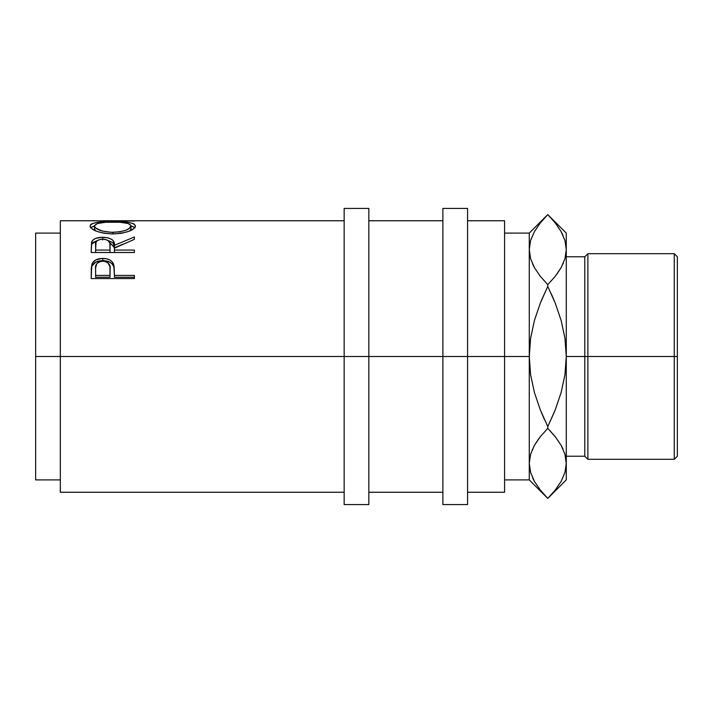 <?xml version="1.0" encoding="UTF-8"?>
<svg xmlns="http://www.w3.org/2000/svg" width="713" height="713" viewBox="0 0 713 713"><rect width="100%" height="100%" fill="white"/><g stroke="black" fill="none" stroke-linecap="round" stroke-linejoin="round"><path stroke-width="1.07" d="M344.156 504.581L344.156 208.419L344.156 356.5L35.65 356.5L35.65 233.098L35.65 356.5L60.329 356.5L60.329 220.754L60.329 356.5L368.844 356.5L368.844 208.419L368.844 356.5L467.568 356.5L467.568 208.419L467.568 356.5L529.269 356.5L529.269 233.098L529.269 249.63L530.615 258.766L529.269 249.63L530.588 240.566L534.402 231.645L540.294 222.964L547.78 214.586L555.24 222.937L561.086 231.529L564.919 240.424L566.282 249.63L566.282 356.5L587.886 356.5L587.886 253.694L587.886 356.5L677.35 356.5L677.35 256.778L677.35 356.5L674.266 356.5L674.266 253.694L674.266 356.5L587.886 356.5L587.886 459.306L587.886 356.5L584.794 356.5L584.794 256.778L584.794 356.5L566.282 356.5L566.282 479.902L566.282 233.098L566.282 249.63L564.963 258.685L561.158 267.607L555.258 276.296L547.78 284.665L540.311 276.323L534.465 267.723L530.632 258.828L529.269 249.63L529.269 356.5L504.581 356.5L504.581 220.754L504.581 356.5L344.156 356.5L344.156 504.581L368.844 504.581L368.844 356.5L368.844 504.581M134.374 278.56L134.374 275.414L114.437 275.414L113.732 264.576C112.182 260.53 108.528 258.48 102.77 258.427C97.137 258.489 93.492 260.459 91.834 264.327L91.184 278.56L134.374 278.56L91.184 278.56L91.291 267.901L92.423 263.044L95.8 259.933L101.834 258.445L106.513 258.774L109.864 259.987L112.342 262.019L114.133 266.564L114.437 275.414L134.374 275.414L134.374 278.56L134.374 277.259L114.437 277.259L134.374 277.259M134.374 252.518L134.374 250.067L114.437 250.067L114.437 248.142L134.374 239.345L134.374 236.992L114.437 245.317C114.998 240.415 111.103 237.723 102.734 237.26C96.968 237.322 93.314 238.793 91.772 241.662L91.184 252.518L134.374 252.518L91.184 252.518L91.549 242.331L93.171 239.826L95.667 238.4L101.781 237.277L108.028 237.83L112.066 239.613L113.287 240.878L114.437 245.317L134.374 236.992L134.374 239.345L114.437 248.142L114.437 250.067L134.374 250.067L134.374 252.518L114.437 252.482L134.374 252.482M90.177 226.672L90.444 224.871L91.647 223.882L96.567 222.483L108.269 221.627L128.866 222.474L133.839 223.829L135.479 225.95L133.884 228.606L128.982 231.262L121.665 233.276L112.966 233.989L104.258 233.294L96.808 231.36L91.808 228.704L90.177 226.672M91.184 220.772L134.374 221.012L91.184 220.78M105.15 220.754L134.374 221.012M442.88 504.581L442.88 208.419L442.88 504.581L467.568 504.581L467.568 356.5L467.568 504.581M504.581 492.246L504.581 356.5L504.581 492.246L467.568 492.246M529.269 462.871L529.269 356.5L530.615 338.194L534.429 320.431L540.311 303.141L547.78 286.421L541.185 300.966L547.78 286.421L547.78 284.665L547.78 286.421L555.231 303.105L561.14 320.494L564.946 338.283L566.282 356.5L564.937 374.806L561.122 392.569L555.24 409.859L547.78 426.579L540.32 409.895L534.411 392.506L530.606 374.717L529.269 356.5L529.269 463.37L530.588 454.315L534.402 445.393L540.294 436.704L547.78 428.335L547.78 426.579L547.78 428.335L540.294 436.704L547.78 428.335L555.24 436.677L561.086 445.277L564.919 454.172L566.282 463.37L564.963 472.434L561.158 481.355L555.258 490.036L547.78 498.414L540.311 490.063L534.465 481.471L530.632 472.576L529.269 463.37L530.632 472.576L529.269 463.37L529.269 479.902L529.269 463.37L530.588 472.434M539.607 275.414L540.302 276.305M534.402 267.607L532.531 263.908M530.606 240.495L534.402 231.645M529.269 249.603L530.588 240.566M539.643 489.198L540.481 490.268M532.566 477.737L534.688 481.863M541.185 412.034L544.349 419.351M532.219 449.796L532.424 449.315M555.944 437.586L547.78 428.335L540.311 436.677L534.438 445.322L539.064 438.299M504.581 233.098L529.269 233.098L547.78 214.586L555.07 222.732M562.994 235.281L560.944 231.27M555.908 223.802L561.086 231.529L564.919 240.424L566.282 249.63L564.963 258.685L561.158 267.607L555.258 276.296L547.78 284.665L555.249 276.305M566.282 249.63L564.919 240.424M566.282 463.878L564.946 454.234L566.282 463.37L564.963 472.434L561.158 481.355M566.282 479.902L547.78 498.414L540.311 490.063L534.465 481.471L530.632 472.576M547.78 426.579L554.366 412.034L547.78 426.579L540.32 409.895L534.411 392.506L530.606 374.717L529.269 356.5L530.615 338.194L534.429 320.431L540.311 303.141L547.78 286.421L555.231 303.105L561.14 320.494L564.946 338.283L566.282 356.5L564.937 374.806L561.122 392.569L555.24 409.859L547.78 426.579M561.158 445.393L563.02 449.092M563.332 263.204L563.127 263.685M540.294 276.296L547.78 284.665L555.24 276.323L561.113 267.678L556.488 274.701M554.366 300.966L551.202 293.649M529.269 463.37L530.588 454.315L534.402 445.393L540.294 436.704M555.24 436.677L561.086 445.277L564.919 454.172L566.282 463.37M540.311 276.323L534.465 267.723L530.632 258.828L529.269 249.63M677.35 456.222L677.35 356.5L677.35 456.222L674.266 459.306L674.266 356.5L674.266 459.306L587.886 459.306L584.794 456.222L584.794 356.5L584.794 456.222L566.282 456.222M111.121 232.34L120.016 231.814L125.88 230.219L129.784 228.124L130.978 225.495L128.117 223.499L119.909 222.269L105.622 222.269L97.494 223.517L94.588 225.504L94.847 227.037L95.89 228.133L102.182 231.021L111.121 232.34M110.007 250.067L109.882 243.169L107.868 240.326L104.633 239.292L100.854 239.292L97.708 240.317L96.05 242.09L95.613 250.067L110.007 250.067L95.613 250.067L95.613 252.482L110.007 252.482L110.069 245.343L110.007 250.067M110.007 275.414L109.927 266.591L107.895 262.732L104.668 261.323L101.861 261.19L99.25 261.849L96.71 263.765L95.64 267.812L95.613 275.414L110.007 275.414L95.613 275.414L95.613 277.259L110.007 277.259L110.105 269.478L110.007 275.414M35.65 479.902L35.65 356.5L35.65 479.902L60.329 479.902M131.049 225.994L131.049 228.953L131.049 225.994C130.176 229.506 124.142 231.636 112.948 232.367C101.665 231.663 95.515 229.533 94.508 225.994C95.408 223.267 101.496 221.966 112.752 222.073C124.115 221.948 130.212 223.258 131.049 225.994M95.89 231.048L94.588 229.461L94.508 225.994L94.508 228.953L95.747 230.932M112.948 233.989L112.948 232.367L112.948 233.989C126.789 233.035 134.294 230.352 135.479 225.95C134.213 222.777 126.638 221.324 112.761 221.583L112.761 222.073L112.761 221.583C98.759 221.315 91.193 222.795 90.079 226.039C91.469 230.459 99.098 233.106 112.966 233.989M130.016 230.834L131.049 228.953L129.784 231.039M95.613 245.227C94.793 241.778 97.164 239.746 102.725 239.158C108.412 239.764 110.863 241.832 110.069 245.343L110.007 252.482L95.613 252.482L95.613 245.227M110.105 271.457L110.007 277.259L95.613 277.259L95.613 269.22C94.856 264.648 97.244 261.956 102.788 261.145C108.429 262.001 110.863 264.773 110.105 269.478L110.105 269.461M90.676 227.59L94.508 225.923L90.444 227.866M135.087 227.795L131.049 225.923L134.882 227.563M129.748 227.206L130.737 228.017M91.202 248.249L91.772 244.274L91.202 248.249M92.013 243.793L97.342 240.548L93.171 242.473L92.013 243.793M108.269 240.584L114.437 247.848L114.437 245.317L114.437 247.848L123.251 244.06L114.437 247.848L113.287 243.507L112.066 242.268L108.028 240.522M91.246 270.726L91.834 266.421L91.246 270.726M92.093 265.78L91.834 266.421C93.492 262.634 97.137 260.717 102.77 260.655L95.8 262.126L92.093 265.78M103.848 260.682L102.77 260.655C108.554 260.717 112.208 262.723 113.732 266.671L112.342 264.166L109.864 262.188L103.848 260.682M114.009 267.785L114.437 274.861L114.009 267.785M60.329 492.246L60.329 356.5L60.329 492.246L344.156 492.246M134.374 220.834L103.225 220.754M114.437 250.067L114.437 252.482L114.437 250.067M102.734 237.26L102.734 239.969L102.734 237.26M91.772 241.662L91.772 244.274L91.772 241.662M114.437 275.414L114.437 277.259L114.437 275.414M113.732 264.576L113.732 266.671L113.732 264.576M102.77 258.427L102.77 260.655L102.77 258.427M91.834 264.327L91.834 266.421L91.834 264.327M60.329 220.754L95.417 220.754M344.156 220.754L103.938 220.754M35.65 233.098L60.329 233.098M344.156 208.419L368.844 208.419M442.88 208.419L467.568 208.419M566.282 256.778L584.794 256.778L587.886 253.694L674.266 253.694L677.35 256.778M467.568 220.754L504.581 220.754M368.844 220.754L442.88 220.754M368.844 492.246L442.88 492.246M504.581 479.902L529.269 479.902L547.78 498.414M566.282 233.098L547.78 214.586M110.069 245.325L110.069 247.857"/></g></svg>
